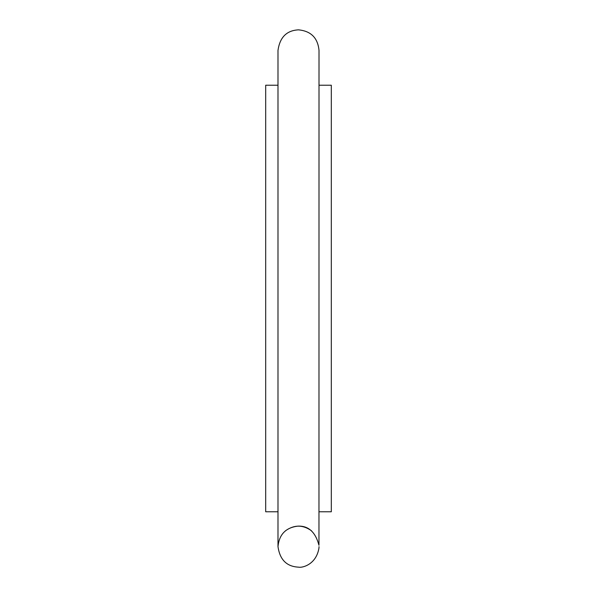 <?xml version="1.0" encoding="UTF-8"?>
<svg xmlns="http://www.w3.org/2000/svg" width="597" height="597" viewBox="0 0 597 597"><rect width="100%" height="100%" fill="white"/><g stroke="black" fill="none" stroke-linecap="round" stroke-linejoin="round"><path stroke-width="0.9" d="M277.993 511.778L265.687 511.778L265.687 85.222L277.993 85.222M319.007 85.222L331.313 85.222L331.313 511.778L319.007 511.778M285.456 530.815C294.149 524.614 302.851 524.614 311.544 530.815M319.007 546.643L318.97 547.934C316.298 564.777 302.052 568.053 298.5 567.15C286.694 566.56 279.859 559.725 277.993 546.643C279.165 534.457 285.769 527.621 297.799 526.144C308.373 525.614 315.432 531.987 318.962 545.27L319.007 50.357C317.783 37.887 310.947 31.051 298.5 29.85C286.694 30.44 279.859 37.275 277.993 50.357L277.993 546.643"/></g></svg>
